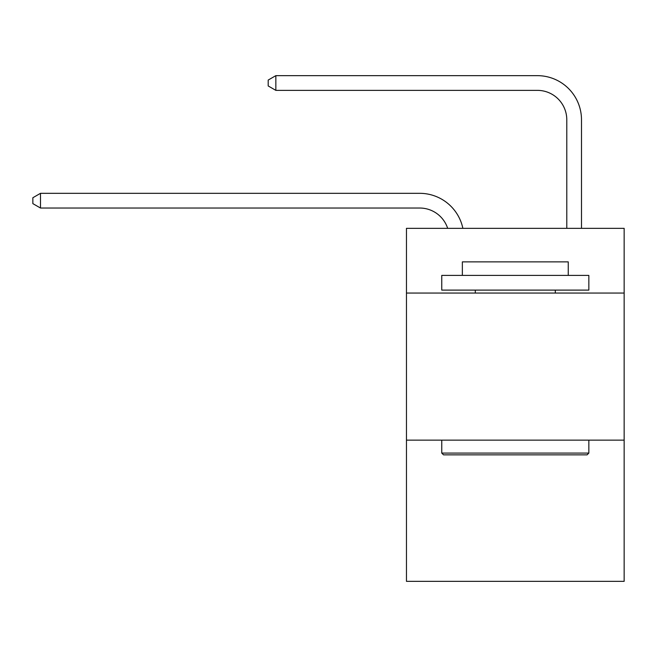 <?xml version="1.0" encoding="UTF-8"?>
<svg xmlns="http://www.w3.org/2000/svg" width="657" height="657" viewBox="0 0 657 657"><rect width="100%" height="100%" fill="white"/><g stroke="black" fill="none" stroke-linecap="round" stroke-linejoin="round"><path stroke-width="0.99" d="M624.15 293.055L624.15 228.332L406.461 228.332L406.461 293.055L624.15 293.055L624.15 581.346L406.461 581.346L406.461 293.055M624.15 440.141L406.461 440.141M447.663 228.332A29.417 29.417 0 0 0 419.692 208.031A29.417 29.417 0 0 1 447.663 228.332A29.417 29.417 0 0 0 419.692 208.031A29.417 29.417 0 0 1 447.663 228.332A29.417 29.417 0 0 0 419.692 208.031A29.417 29.417 0 0 1 447.663 228.332A29.417 29.417 0 0 0 419.692 208.031A29.417 29.417 0 0 1 447.663 228.332A29.417 29.417 0 0 0 419.692 208.031A29.417 29.417 0 0 1 447.663 228.332A29.417 29.417 0 0 0 419.692 208.031A29.417 29.417 0 0 1 447.663 228.332A29.417 29.417 0 0 0 419.692 208.031A29.417 29.417 0 0 1 447.663 228.332A29.417 29.417 0 0 0 419.692 208.031A29.417 29.417 0 0 1 447.663 228.332A29.417 29.417 0 0 0 419.692 208.031A29.417 29.417 0 0 1 447.663 228.332A29.417 29.417 0 0 0 419.692 208.031A29.417 29.417 0 0 1 447.663 228.332A29.417 29.417 0 0 0 419.692 208.031A29.417 29.417 0 0 1 447.663 228.332A29.417 29.417 0 0 0 419.692 208.031A29.417 29.417 0 0 1 447.663 228.332A29.417 29.417 0 0 0 419.692 208.031L40.496 208.031L32.85 203.621L32.85 197.741L40.496 193.322L419.692 193.322A44.126 44.126 0 0 1 462.873 228.332M566.786 228.332L566.786 119.779A29.417 29.417 0 0 0 537.369 90.362L275.841 90.362L268.196 85.952L268.196 80.064L275.841 75.654L537.369 75.654A44.126 44.126 0 0 1 581.494 119.779L581.494 228.332M443.524 454.849L441.759 453.084L588.844 453.084L587.087 454.849L443.524 454.849M588.844 275.398L588.844 290.107L441.759 290.107L441.759 275.398L588.844 275.398M462.356 275.398L462.356 261.872L568.256 261.872L568.256 275.398M588.844 440.141L588.844 453.084M441.759 440.141L441.759 453.084M555.313 290.107L555.313 293.055M475.298 290.107L475.298 293.055M40.496 193.322L419.692 193.322L40.496 193.322L419.692 193.322L40.496 193.322L419.692 193.322L40.496 193.322L419.692 193.322L40.496 193.322L419.692 193.322L40.496 193.322L419.692 193.322L40.496 193.322L419.692 193.322L40.496 193.322L419.692 193.322L40.496 193.322L419.692 193.322L40.496 193.322L419.692 193.322L40.496 193.322L419.692 193.322L40.496 193.322L419.692 193.322L40.496 193.322L40.496 208.031M566.786 119.779A29.417 29.417 0 0 0 537.369 90.362A29.417 29.417 0 0 1 566.786 119.779A29.417 29.417 0 0 0 537.369 90.362A29.417 29.417 0 0 1 566.786 119.779A29.417 29.417 0 0 0 537.369 90.362A29.417 29.417 0 0 1 566.786 119.779A29.417 29.417 0 0 0 537.369 90.362A29.417 29.417 0 0 1 566.786 119.779A29.417 29.417 0 0 0 537.369 90.362A29.417 29.417 0 0 1 566.786 119.779A29.417 29.417 0 0 0 537.369 90.362A29.417 29.417 0 0 1 566.786 119.779A29.417 29.417 0 0 0 537.369 90.362A29.417 29.417 0 0 1 566.786 119.779A29.417 29.417 0 0 0 537.369 90.362A29.417 29.417 0 0 1 566.786 119.779A29.417 29.417 0 0 0 537.369 90.362A29.417 29.417 0 0 1 566.786 119.779A29.417 29.417 0 0 0 537.369 90.362A29.417 29.417 0 0 1 566.786 119.779A29.417 29.417 0 0 0 537.369 90.362A29.417 29.417 0 0 1 566.786 119.779A29.417 29.417 0 0 0 537.369 90.362A29.417 29.417 0 0 1 566.786 119.779M275.841 75.654L537.369 75.654L275.841 75.654L537.369 75.654L275.841 75.654L537.369 75.654L275.841 75.654L537.369 75.654L275.841 75.654L537.369 75.654L275.841 75.654L537.369 75.654L275.841 75.654L537.369 75.654L275.841 75.654L537.369 75.654L275.841 75.654L537.369 75.654L275.841 75.654L537.369 75.654L275.841 75.654L537.369 75.654L275.841 75.654L537.369 75.654L275.841 75.654L275.841 90.362"/></g></svg>
